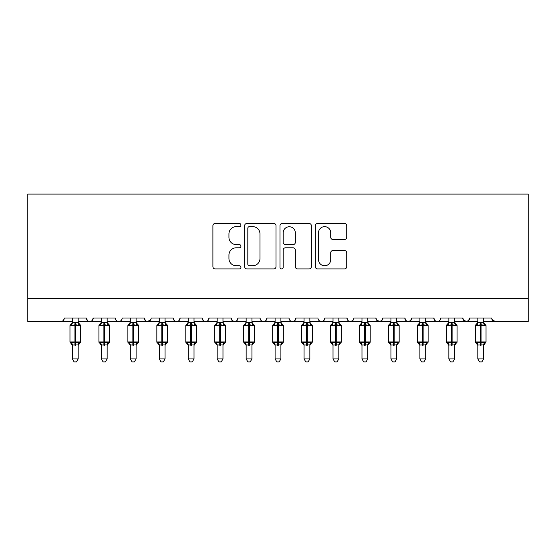 <?xml version="1.0" encoding="UTF-8"?>
<svg xmlns="http://www.w3.org/2000/svg" width="556" height="556" viewBox="0 0 556 556"><rect width="100%" height="100%" fill="white"/><g stroke="black" fill="none" stroke-linecap="round" stroke-linejoin="round"><path stroke-width="0.83" d="M240.936 225.055A1.592 1.592 0 0 0 239.344 223.463L215.179 223.463A2.273 2.273 0 0 0 212.906 225.736L212.906 266.671A2.273 2.273 0 0 0 215.179 268.944L239.344 268.944A1.592 1.592 0 0 0 240.936 267.353A1.592 1.592 0 0 0 239.344 265.761L236.217 265.761A7.277 7.277 0 0 1 228.94 258.484L228.94 255.072A7.277 7.277 0 0 1 236.217 247.795L239.344 247.795A1.592 1.592 0 0 0 240.936 246.204A1.592 1.592 0 0 0 239.344 244.612L236.217 244.612A7.277 7.277 0 0 1 228.94 237.336L228.94 233.923A7.277 7.277 0 0 1 236.217 226.646L239.344 226.646A1.592 1.592 0 0 0 240.936 225.055M344.456 239.497A2.273 2.273 0 0 0 346.729 237.224L346.729 225.736A2.273 2.273 0 0 0 344.456 223.463L317.622 223.463A2.273 2.273 0 0 0 315.349 225.736L315.349 266.671A2.273 2.273 0 0 0 317.622 268.944L344.456 268.944A2.273 2.273 0 0 0 346.729 266.671L346.729 252.799A2.273 2.273 0 0 0 344.456 250.527L332.974 250.527A2.273 2.273 0 0 0 330.702 252.799L330.702 259.68A6.081 6.081 0 0 1 324.614 265.761A6.081 6.081 0 0 1 318.532 259.68L318.532 232.728A6.081 6.081 0 0 1 324.614 226.646A6.081 6.081 0 0 1 330.702 232.728L330.702 237.224A2.273 2.273 0 0 0 332.974 239.497L344.456 239.497M27.8 298.329L528.2 298.329L528.2 194.079L27.8 194.079L27.8 321.493L60.812 321.493C62.654 321.563 63.815 320.402 64.287 318.018L86.298 318.018L87.563 320.708M276.012 225.736A2.273 2.273 0 0 0 273.74 223.463L246.906 223.463A2.273 2.273 0 0 0 244.633 225.736L244.633 266.671A2.273 2.273 0 0 0 246.906 268.944L273.74 268.944A2.273 2.273 0 0 0 276.012 266.671L276.012 225.736M282.26 223.463L309.094 223.463A2.273 2.273 0 0 1 311.367 225.736L311.367 266.671A2.273 2.273 0 0 1 309.094 268.944L297.613 268.944A2.273 2.273 0 0 1 295.34 266.671L295.34 250.068A2.273 2.273 0 0 0 293.068 247.795L285.45 247.795A2.273 2.273 0 0 0 283.171 250.068L283.171 267.353A1.592 1.592 0 0 1 281.579 268.944A1.592 1.592 0 0 1 279.988 267.353L279.988 225.736A2.273 2.273 0 0 1 282.26 223.463M78.188 321.493L89.773 321.493C87.924 321.563 86.771 320.402 86.298 318.018A3.475 3.475 0 0 0 89.773 321.493A3.475 3.475 0 0 0 93.248 318.018L115.252 318.018A3.475 3.475 0 0 0 118.727 321.493A3.475 3.475 0 0 0 122.202 318.018L144.212 318.018A3.475 3.475 0 0 0 147.688 321.493A3.475 3.475 0 0 0 151.162 318.018L173.173 318.018A3.475 3.475 0 0 0 176.648 321.493A3.475 3.475 0 0 0 180.123 318.018L202.127 318.018A3.475 3.475 0 0 0 205.602 321.493A3.475 3.475 0 0 0 209.077 318.018L231.087 318.018A3.475 3.475 0 0 0 234.562 321.493A3.475 3.475 0 0 0 238.037 318.018L260.048 318.018A3.475 3.475 0 0 0 263.523 321.493A3.475 3.475 0 0 0 266.998 318.018L289.002 318.018A3.475 3.475 0 0 0 292.477 321.493A3.475 3.475 0 0 0 295.952 318.018L317.962 318.018A3.475 3.475 0 0 0 321.438 321.493A3.475 3.475 0 0 0 324.912 318.018L346.923 318.018A3.475 3.475 0 0 0 350.398 321.493A3.475 3.475 0 0 0 353.873 318.018L375.877 318.018A3.475 3.475 0 0 0 379.352 321.493A3.475 3.475 0 0 0 382.827 318.018L404.837 318.018A3.475 3.475 0 0 0 408.312 321.493A3.475 3.475 0 0 0 411.787 318.018L433.798 318.018A3.475 3.475 0 0 0 437.273 321.493A3.475 3.475 0 0 0 440.748 318.018L462.752 318.018A3.475 3.475 0 0 0 466.227 321.493A3.475 3.475 0 0 0 469.702 318.018L491.712 318.018L492.359 320.041M469.702 318.018L468.437 320.708M462.752 318.018L464.024 320.708M433.798 318.018L435.063 320.708M411.787 318.018L410.516 320.708M404.837 318.018L406.109 320.708M382.827 318.018L381.562 320.708M375.877 318.018L377.149 320.708M338.812 321.493L350.398 321.493C348.549 321.563 347.396 320.402 346.923 318.018L348.188 320.708M309.852 321.493L321.438 321.493C323.279 321.563 324.44 320.402 324.912 318.018L323.641 320.708M280.898 321.493L292.477 321.493C294.326 321.563 295.479 320.402 295.952 318.018L294.687 320.708M251.937 321.493L263.523 321.493C265.365 321.563 266.526 320.402 266.998 318.018L265.726 320.708M222.977 321.493L234.562 321.493C236.404 321.563 237.565 320.402 238.037 318.018L236.766 320.708M231.087 318.018L232.359 320.708M194.023 321.493L205.602 321.493C207.451 321.563 208.604 320.402 209.077 318.018L207.812 320.708M217.187 321.493L205.602 321.493C203.76 321.563 202.599 320.402 202.127 318.018L203.399 320.708M165.062 321.493L176.648 321.493C178.49 321.563 179.651 320.402 180.123 318.018L178.851 320.708M188.227 321.493L176.648 321.493C174.799 321.563 173.646 320.402 173.173 318.018L174.438 320.708M136.102 321.493L147.688 321.493C145.846 321.563 144.685 320.402 144.212 318.018L145.484 320.708M101.352 321.493L89.773 321.493C91.615 321.563 92.776 320.402 93.248 318.018L91.976 320.708M491.712 318.018A3.475 3.475 0 0 0 495.187 321.493L492.088 319.596M528.2 298.329L528.2 321.493L483.602 321.493M60.812 321.493C62.654 321.563 63.815 320.402 64.287 318.018A3.475 3.475 0 0 1 60.812 321.493L72.398 321.493M107.148 321.493L118.727 321.493C120.576 321.563 121.729 320.402 122.202 318.018M130.312 321.493L118.727 321.493C116.885 321.563 115.724 320.402 115.252 318.018M159.273 321.493L147.688 321.493L150.787 319.596M246.148 321.493L234.562 321.493L232.325 320.68M275.102 321.493L263.523 321.493C261.674 321.563 260.521 320.402 260.048 318.018M304.062 321.493L292.477 321.493C290.635 321.563 289.474 320.402 289.002 318.018M333.023 321.493L321.438 321.493L319.2 320.68M361.977 321.493L350.398 321.493L352.636 320.68M367.773 321.493L379.352 321.493L381.59 320.68M390.938 321.493L379.352 321.493L376.252 319.596M396.727 321.493L408.312 321.493L410.55 320.68M419.898 321.493L408.312 321.493L406.075 320.68M425.687 321.493L437.273 321.493C439.115 321.563 440.276 320.402 440.748 318.018M448.852 321.493L437.273 321.493L435.035 320.68M454.648 321.493L466.227 321.493L468.465 320.68M477.812 321.493L466.227 321.493L463.127 319.596M249.408 226.646A1.592 1.592 0 0 0 247.816 228.238L247.816 264.169A1.592 1.592 0 0 0 249.408 265.761L252.702 265.761A7.277 7.277 0 0 0 259.979 258.484L259.979 233.923A7.277 7.277 0 0 0 252.702 226.646L249.408 226.646M295.34 232.846A6.081 6.081 0 0 0 289.259 226.765A6.081 6.081 0 0 0 283.171 232.846L283.171 242.34A2.273 2.273 0 0 0 285.45 244.612L293.068 244.612A2.273 2.273 0 0 0 295.34 242.34L295.34 232.846M72.398 345.422L69.966 341.94L80.62 341.94L80.62 325.726L78.188 322.244L79.862 324.635A1.161 1.161 0 0 1 80.62 325.726L69.966 325.726A1.161 1.161 0 0 1 70.723 324.635L69.966 325.726L69.966 341.94A1.161 1.161 0 0 0 70.723 343.031L71.557 342.169L74.942 342.982L79.028 342.169L79.529 342.913A2.551 2.432 0 0 0 78.188 345.054M80.62 341.94A1.161 1.161 0 0 1 79.862 343.031L78.188 345.422L80.62 341.94L80.62 325.726M72.398 322.612L78.188 322.612A2.551 2.432 180 0 0 79.529 324.753L79.028 325.496L75.637 324.683L71.557 325.496L71.057 324.753A2.551 2.432 180 0 0 72.398 322.612L72.398 318.018M72.391 322.73L71.557 325.496L71.057 324.753M79.028 342.169L78.188 344.928L78.188 358.912L72.398 358.912L72.398 345.054A2.551 2.432 0 0 0 71.057 342.913M78.188 344.928L72.398 345.033M78.188 318.018L78.188 322.626M78.188 322.73L79.028 325.496M71.557 342.169L72.391 344.928M78.188 358.912L76.45 361.921L74.136 361.921L72.398 358.912M101.352 345.422L98.919 341.94L109.581 341.94L109.581 325.726L107.148 322.244L108.816 324.635A1.161 1.161 0 0 1 109.581 325.726L98.919 325.726A1.161 1.161 0 0 1 99.684 324.635L98.919 325.726L98.919 341.94A1.161 1.161 0 0 0 99.684 343.031L100.511 342.169L103.902 342.982L107.989 342.169L108.483 342.913A2.551 2.432 0 0 0 107.148 345.054M109.581 341.94A1.161 1.161 0 0 1 108.816 343.031L107.148 345.422L109.581 341.94L109.581 325.726M101.352 322.612L107.148 322.612A2.551 2.432 180 0 0 108.483 324.753L107.989 325.496L104.597 324.683L100.511 325.496L100.017 324.753A2.551 2.432 180 0 0 101.352 322.612L101.352 318.018M130.312 345.422L127.88 341.94L138.534 341.94L138.534 325.726L136.102 322.244L137.777 324.635A1.161 1.161 0 0 1 138.534 325.726L127.88 325.726A1.161 1.161 0 0 1 128.638 324.635L127.88 325.726L127.88 341.94A1.161 1.161 0 0 0 128.638 343.031L129.472 342.169L132.863 342.982L136.943 342.169L137.443 342.913A2.551 2.432 0 0 0 136.102 345.054M138.534 341.94A1.161 1.161 0 0 1 137.777 343.031L136.102 345.422L138.534 341.94L138.534 325.726M130.312 322.612L136.102 322.612A2.551 2.432 180 0 0 137.443 324.753L136.943 325.496L133.558 324.683L129.472 325.496L128.971 324.753A2.551 2.432 180 0 0 130.312 322.612L130.312 318.018M159.273 345.422L156.841 341.94L167.495 341.94L167.495 325.726L165.062 322.244L166.737 324.635A1.161 1.161 0 0 1 167.495 325.726L156.841 325.726A1.161 1.161 0 0 1 157.598 324.635L156.841 325.726L156.841 341.94A1.161 1.161 0 0 0 157.598 343.031L158.432 342.169L161.817 342.982L165.903 342.169L166.404 342.913A2.551 2.432 0 0 0 165.062 345.054M167.495 341.94A1.161 1.161 0 0 1 166.737 343.031L165.062 345.422L167.495 341.94L167.495 325.726M159.273 322.612L165.062 322.612A2.551 2.432 180 0 0 166.404 324.753L165.903 325.496L162.512 324.683L158.432 325.496L157.932 324.753A2.551 2.432 180 0 0 159.273 322.612L159.273 318.018M188.227 345.422L185.794 341.94L196.456 341.94L196.456 325.726L194.023 322.244L195.691 324.635A1.161 1.161 0 0 1 196.456 325.726L185.794 325.726A1.161 1.161 0 0 1 186.559 324.635L185.794 325.726L185.794 341.94A1.161 1.161 0 0 0 186.559 343.031L187.386 342.169L190.777 342.982L194.864 342.169L195.358 342.913A2.551 2.432 0 0 0 194.023 345.054M196.456 341.94A1.161 1.161 0 0 1 195.691 343.031L194.023 345.422L196.456 341.94L196.456 325.726M188.227 322.612L194.023 322.612A2.551 2.432 180 0 0 195.358 324.753L194.864 325.496L191.472 324.683L187.386 325.496L186.892 324.753A2.551 2.432 180 0 0 188.227 322.612L188.227 318.018M101.352 322.73L100.511 325.496L100.017 324.753M107.989 342.169L107.148 344.928L107.148 358.912L101.352 358.912L101.352 345.054A2.551 2.432 0 0 0 100.017 342.913M107.148 344.928L101.352 345.033M107.148 318.018L107.148 322.626M107.148 322.73L107.989 325.496M100.511 342.169L101.352 344.928M107.148 358.912L105.404 361.921L103.096 361.921L101.352 358.912M130.312 322.73L129.472 325.496L128.971 324.753M136.943 342.169L136.102 345.033L136.102 358.912L130.312 358.912L130.312 345.054A2.551 2.432 0 0 0 128.971 342.913M136.109 344.928L130.312 345.033M136.102 318.018L136.102 322.626M136.109 322.73L136.943 325.496M129.472 342.169L130.312 344.928M136.102 358.912L134.364 361.921L132.05 361.921L130.312 358.912M159.266 322.73L158.432 325.496L157.932 324.753M165.903 342.169L165.062 344.928L165.062 358.912L159.273 358.912L159.273 345.054A2.551 2.432 0 0 0 157.932 342.913M165.062 344.928L159.273 345.033M165.062 318.018L165.062 322.626M165.062 322.73L165.903 325.496M158.432 342.169L159.266 344.928M165.062 358.912L163.325 361.921L161.011 361.921L159.273 358.912M194.864 342.169L194.023 344.928L194.023 358.912L188.227 358.912L188.227 345.054A2.551 2.432 0 0 0 186.892 342.913M194.023 344.928L188.227 345.033M194.023 318.018L194.023 322.626M187.386 325.496L188.227 322.73M194.385 324.19L194.864 325.496M187.386 342.169L188.227 344.928M194.023 358.912L192.279 361.921L189.971 361.921L188.227 358.912M217.187 345.422L214.755 341.94L225.409 341.94L225.409 325.726L222.977 322.244L224.652 324.635A1.161 1.161 0 0 1 225.409 325.726L214.755 325.726A1.161 1.161 0 0 1 215.513 324.635L214.755 325.726L214.755 341.94A1.161 1.161 0 0 0 215.513 343.031L216.347 342.169L219.738 342.982L223.818 342.169L224.318 342.913A2.551 2.432 0 0 0 222.977 345.054M225.409 341.94A1.161 1.161 0 0 1 224.652 343.031L222.977 345.422L225.409 341.94L225.409 325.726M217.187 322.612L222.977 322.612A2.551 2.432 180 0 0 224.318 324.753L223.818 325.496L220.433 324.683L216.347 325.496L215.846 324.753A2.551 2.432 180 0 0 217.187 322.612L217.187 318.018M223.818 342.169L222.977 345.033L222.977 358.912L217.187 358.912L217.187 345.054A2.551 2.432 0 0 0 215.846 342.913M222.984 344.928L217.187 345.033M222.977 318.018L222.977 322.626M216.347 325.496L217.187 322.73M223.345 324.19L223.818 325.496M216.347 342.169L217.187 344.928M222.977 358.912L221.239 361.921L218.925 361.921L217.187 358.912M246.148 345.422L243.716 341.94L254.37 341.94L254.37 325.726L251.937 322.244L253.612 324.635A1.161 1.161 0 0 1 254.37 325.726L243.716 325.726A1.161 1.161 0 0 1 244.473 324.635L243.716 325.726L243.716 341.94A1.161 1.161 0 0 0 244.473 343.031L245.307 342.169L248.692 342.982L252.778 342.169L253.279 342.913A2.551 2.432 0 0 0 251.937 345.054M254.37 341.94A1.161 1.161 0 0 1 253.612 343.031L251.937 345.422L254.37 341.94L254.37 325.726M246.148 322.612L251.937 322.612A2.551 2.432 180 0 0 253.279 324.753L252.778 325.496L249.387 324.683L245.307 325.496L244.807 324.753A2.551 2.432 180 0 0 246.148 322.612L246.148 318.018M252.778 342.169L251.937 344.928L251.937 358.912L246.148 358.912L246.148 345.054A2.551 2.432 0 0 0 244.807 342.913M251.937 344.928L246.148 345.033M251.937 318.018L251.937 322.626M245.307 325.496L246.141 322.73M252.306 324.19L252.778 325.496M245.307 342.169L246.141 344.928M251.937 358.912L250.2 361.921L247.886 361.921L246.148 358.912M275.102 345.422L272.669 341.94L283.331 341.94L283.331 325.726L280.898 322.244L282.566 324.635A1.161 1.161 0 0 1 283.331 325.726L272.669 325.726A1.161 1.161 0 0 1 273.434 324.635L272.669 325.726L272.669 341.94A1.161 1.161 0 0 0 273.434 343.031L274.261 342.169L277.652 342.982L281.739 342.169L282.233 342.913A2.551 2.432 0 0 0 280.898 345.054M283.331 341.94A1.161 1.161 0 0 1 282.566 343.031L280.898 345.422L283.331 341.94L283.331 325.726M275.102 322.612L280.898 322.612A2.551 2.432 180 0 0 282.233 324.753L281.739 325.496L278.347 324.683L274.261 325.496L273.767 324.753A2.551 2.432 180 0 0 275.102 322.612L275.102 318.018M281.739 342.169L280.898 344.928L280.898 358.912L275.102 358.912L275.102 345.054A2.551 2.432 0 0 0 273.767 342.913M280.898 344.928L275.102 345.033M280.898 318.018L280.898 322.626M274.261 325.496L275.102 322.73M281.26 324.19L281.739 325.496M274.261 342.169L275.102 344.928M280.898 358.912L279.154 361.921L276.846 361.921L275.102 358.912M304.062 345.422L301.63 341.94L312.284 341.94L312.284 325.726L309.852 322.244L311.527 324.635A1.161 1.161 0 0 1 312.284 325.726L301.63 325.726A1.161 1.161 0 0 1 302.388 324.635L301.63 325.726L301.63 341.94A1.161 1.161 0 0 0 302.388 343.031L303.222 342.169L306.613 342.982L310.693 342.169L311.193 342.913A2.551 2.432 0 0 0 309.852 345.054M312.284 341.94A1.161 1.161 0 0 1 311.527 343.031L309.852 345.422L312.284 341.94L312.284 325.726M304.062 322.612L309.852 322.612A2.551 2.432 180 0 0 311.193 324.753L310.693 325.496L307.308 324.683L303.222 325.496L302.721 324.753A2.551 2.432 180 0 0 304.062 322.612L304.062 318.018M310.693 342.169L309.852 345.033L309.852 358.912L304.062 358.912L304.062 345.054A2.551 2.432 0 0 0 302.721 342.913M309.859 344.928L304.062 345.033M309.852 318.018L309.852 322.626M303.222 325.496L304.062 322.73M310.22 324.19L310.693 325.496M303.222 342.169L304.062 344.928M309.852 358.912L308.114 361.921L305.8 361.921L304.062 358.912M333.023 345.422L330.591 341.94L341.245 341.94L341.245 325.726L338.812 322.244L340.487 324.635A1.161 1.161 0 0 1 341.245 325.726L330.591 325.726A1.161 1.161 0 0 1 331.348 324.635L330.591 325.726L330.591 341.94A1.161 1.161 0 0 0 331.348 343.031L332.182 342.169L335.567 342.982L339.653 342.169L340.154 342.913A2.551 2.432 0 0 0 338.812 345.054M341.245 341.94A1.161 1.161 0 0 1 340.487 343.031L338.812 345.422L341.245 341.94L341.245 325.726M333.023 322.612L338.812 322.612A2.551 2.432 180 0 0 340.154 324.753L339.653 325.496L336.262 324.683L332.182 325.496L331.682 324.753A2.551 2.432 180 0 0 333.023 322.612L333.023 318.018M339.653 342.169L338.812 344.928L338.812 358.912L333.023 358.912L333.023 345.054A2.551 2.432 0 0 0 331.682 342.913M338.812 344.928L333.023 345.033M338.812 318.018L338.812 322.626M332.182 325.496L333.016 322.73M339.181 324.19L339.653 325.496M332.182 342.169L333.016 344.928L332.182 342.169M338.812 358.912L337.075 361.921L334.761 361.921L333.023 358.912M361.977 345.422L359.544 341.94L370.206 341.94L370.206 325.726L367.773 322.244L369.441 324.635A1.161 1.161 0 0 1 370.206 325.726L359.544 325.726L359.544 341.94A1.161 1.161 0 0 0 360.309 343.031L361.136 342.169L364.527 342.982L368.614 342.169L369.108 342.913A2.551 2.432 0 0 0 367.773 345.054M370.206 341.94A1.161 1.161 0 0 1 369.441 343.031L367.773 345.422L370.206 341.94L370.206 325.726M361.977 322.612L367.773 322.612A2.551 2.432 180 0 0 369.108 324.753L368.614 325.496L365.222 324.683L361.136 325.496L360.309 324.635A1.161 1.161 0 0 0 359.544 325.726L360.642 324.753A2.551 2.432 180 0 0 361.977 322.612L361.977 318.018M368.614 342.169L367.773 344.928L367.773 358.912L361.977 358.912L361.977 345.054A2.551 2.432 0 0 0 360.642 342.913M367.773 344.928L361.977 345.033M367.773 318.018L367.773 322.626M361.136 325.496L361.977 322.73M368.135 324.19L368.614 325.496M361.136 342.169L361.977 344.928L361.136 342.169M367.773 358.912L366.029 361.921L363.721 361.921L361.977 358.912M390.938 345.422L388.505 341.94L399.159 341.94L399.159 325.726L396.727 322.244L398.402 324.635A1.161 1.161 0 0 1 399.159 325.726L388.505 325.726A1.161 1.161 0 0 1 389.263 324.635L388.505 325.726L388.505 341.94A1.161 1.161 0 0 0 389.263 343.031L390.097 342.169L393.488 342.982L397.568 342.169L398.068 342.913A2.551 2.432 0 0 0 396.727 345.054M399.159 341.94A1.161 1.161 0 0 1 398.402 343.031L396.727 345.422L399.159 341.94L399.159 325.726M390.938 322.612L396.727 322.612A2.551 2.432 180 0 0 398.068 324.753L397.568 325.496L394.183 324.683L390.097 325.496L389.596 324.753A2.551 2.432 180 0 0 390.938 322.612L390.938 318.018M397.568 342.169L396.727 345.033L396.727 358.912L390.938 358.912L390.938 345.054A2.551 2.432 0 0 0 389.596 342.913M396.734 344.928L390.938 345.033M396.727 318.018L396.727 322.626M390.097 325.496L390.938 322.73M397.095 324.19L397.568 325.496M390.097 342.169L390.938 344.928L390.097 342.169M396.727 358.912L394.989 361.921L392.675 361.921L390.938 358.912M419.898 345.422L417.466 341.94L428.12 341.94L428.12 325.726L425.687 322.244L427.362 324.635A1.161 1.161 0 0 1 428.12 325.726L417.466 325.726A1.161 1.161 0 0 1 418.223 324.635L417.466 325.726L417.466 341.94A1.161 1.161 0 0 0 418.223 343.031L419.057 342.169L422.442 342.982L426.528 342.169L427.029 342.913A2.551 2.432 0 0 0 425.687 345.054M428.12 341.94A1.161 1.161 0 0 1 427.362 343.031L425.687 345.422L428.12 341.94L428.12 325.726M419.898 322.612L425.687 322.612A2.551 2.432 180 0 0 427.029 324.753L426.528 325.496L423.137 324.683L419.057 325.496L418.557 324.753A2.551 2.432 180 0 0 419.898 322.612L419.898 318.018M426.528 342.169L425.687 344.928L425.687 358.912L419.898 358.912L419.898 345.054A2.551 2.432 0 0 0 418.557 342.913M425.687 344.928L419.898 345.033M425.687 318.018L425.687 322.626M419.057 325.496L419.891 322.73M426.056 324.19L426.528 325.496M419.057 342.169L419.891 344.928L419.057 342.169M425.687 358.912L423.95 361.921L421.636 361.921L419.898 358.912M448.852 345.422L446.419 341.94L457.081 341.94L457.081 325.726L454.648 322.244L456.316 324.635A1.161 1.161 0 0 1 457.081 325.726L446.419 325.726A1.161 1.161 0 0 1 447.184 324.635L446.419 325.726L446.419 341.94A1.161 1.161 0 0 0 447.184 343.031L448.011 342.169L451.402 342.982L455.489 342.169L455.983 342.913A2.551 2.432 0 0 0 454.648 345.054M457.081 341.94A1.161 1.161 0 0 1 456.316 343.031L454.648 345.422L457.081 341.94L457.081 325.726M448.852 322.612L454.648 322.612A2.551 2.432 180 0 0 455.983 324.753L455.489 325.496L452.097 324.683L448.011 325.496L447.517 324.753A2.551 2.432 180 0 0 448.852 322.612L448.852 318.018M455.489 342.169L454.648 344.928L454.648 358.912L448.852 358.912L448.852 345.054A2.551 2.432 0 0 0 447.517 342.913M454.648 344.928L448.852 345.033M454.648 318.018L454.648 322.626M448.011 325.496L448.852 322.73M455.01 324.19L455.489 325.496M448.011 342.169L448.852 344.928L448.011 342.169M454.648 358.912L452.904 361.921L450.596 361.921L448.852 358.912M477.812 345.422L475.38 341.94L486.034 341.94L486.034 325.726L483.602 322.244L485.277 324.635A1.161 1.161 0 0 1 486.034 325.726L475.38 325.726A1.161 1.161 0 0 1 476.138 324.635L475.38 325.726L475.38 341.94A1.161 1.161 0 0 0 476.138 343.031L476.972 342.169L480.363 342.982L484.443 342.169L484.943 342.913A2.551 2.432 0 0 0 483.602 345.054M486.034 341.94A1.161 1.161 0 0 1 485.277 343.031L483.602 345.422L486.034 341.94L486.034 325.726M477.812 322.612L483.602 322.612A2.551 2.432 180 0 0 484.943 324.753L484.443 325.496L481.058 324.683L476.972 325.496L476.471 324.753A2.551 2.432 180 0 0 477.812 322.612L477.812 318.018M484.443 342.169L483.602 345.033L483.602 358.912L477.812 358.912L477.812 345.054A2.551 2.432 0 0 0 476.471 342.913M483.609 344.928L477.812 345.033M483.602 318.018L483.602 322.626M476.972 325.496L477.812 322.73M483.97 324.19L484.443 325.496M476.972 342.169L477.812 344.928L476.972 342.169M483.602 358.912L481.864 361.921L479.55 361.921L477.812 358.912M74.942 322.39L74.942 345.276M75.637 345.276L75.637 322.39M103.902 322.39L103.902 345.276M104.597 345.276L104.597 322.39M132.863 322.39L132.863 345.276M133.558 345.276L133.558 322.39M161.817 322.39L161.817 345.276M162.512 345.276L162.512 322.39M190.777 322.39L190.777 345.276M191.472 345.276L191.472 322.39M219.738 322.39L219.738 345.276M220.433 345.276L220.433 322.39M248.692 322.39L248.692 345.276M249.387 345.276L249.387 322.39M277.652 322.39L277.652 345.276M278.347 345.276L278.347 322.39M306.613 322.39L306.613 345.276M307.308 345.276L307.308 322.39M335.567 322.39L335.567 345.276M336.262 345.276L336.262 322.39M364.527 322.39L364.527 345.276M365.222 345.276L365.222 322.39M393.488 322.39L393.488 345.276M394.183 345.276L394.183 322.39M422.442 322.39L422.442 345.276M423.137 345.276L423.137 322.39M451.402 322.39L451.402 345.276M452.097 345.276L452.097 322.39M480.363 322.39L480.363 345.276M481.058 345.276L481.058 322.39M70.723 324.635L72.398 322.244M99.684 324.635L101.352 322.244M128.638 324.635L130.312 322.244M157.598 324.635L159.273 322.244M186.559 324.635L188.227 322.244M215.513 324.635L217.187 322.244M244.473 324.635L246.148 322.244M273.434 324.635L275.102 322.244M302.388 324.635L304.062 322.244M331.348 324.635L333.023 322.244M359.544 341.94L359.544 325.726M360.309 324.635L361.977 322.244M389.263 324.635L390.938 322.244M418.223 324.635L419.898 322.244M447.184 324.635L448.852 322.244M476.138 324.635L477.812 322.244"/></g></svg>
